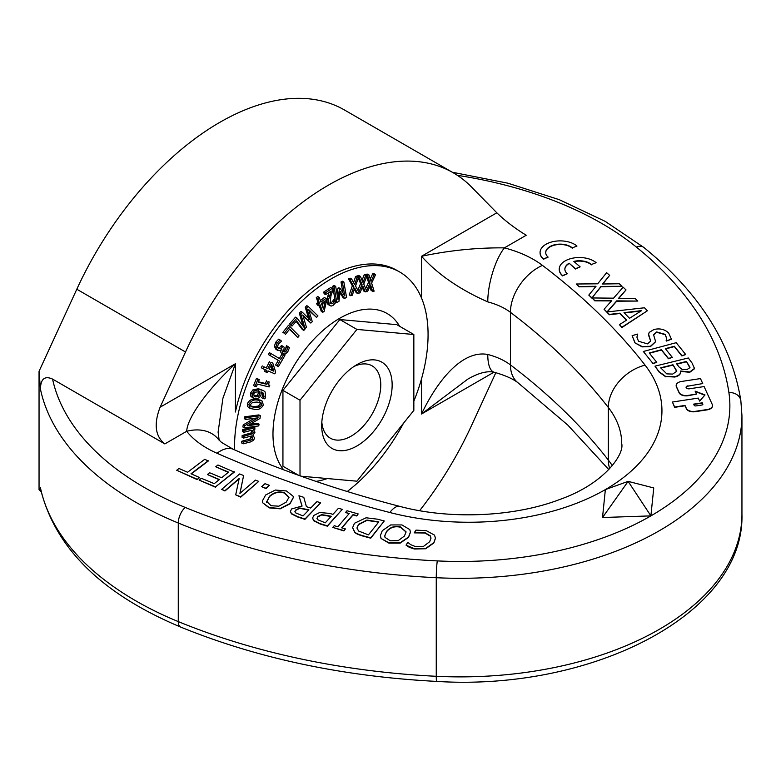<?xml version="1.0" encoding="UTF-8"?>
<svg xmlns="http://www.w3.org/2000/svg" width="781" height="781" viewBox="0 0 781 781"><rect width="100%" height="100%" fill="white"/><g stroke="black" fill="none" stroke-linecap="round" stroke-linejoin="round"><path stroke-width="1.17" d="M234.3 471.792L215.497 486.875L199.145 480.09L201.371 478.304L214.248 483.654L219.402 479.514L207.395 474.536L209.611 472.749L221.628 477.728L228.599 472.134L215.722 466.784L217.948 464.998L234.3 472.115L215.497 486.875M228.335 472.349L215.722 466.784M219.129 479.739L207.395 474.536M215.497 487.207L199.145 480.09M264.993 483.683L269.338 485.294L266.028 488.291L261.674 486.68L264.993 483.683M261.674 486.68L266.028 488.613L269.338 485.294M266.663 501.929L269.445 496.335C274.131 492.176 279.168 490.995 284.557 492.791L288.99 497.292L286.168 502.173L278.876 506.195L271.036 505.707L266.604 501.314M288.99 497.448L284.557 493.123C279.168 491.327 274.131 492.508 269.445 496.667L266.663 502.261M262.504 502.29L262.338 501.041L265.628 495.008L275.351 490.038L286.5 490.976L293.119 496.238L293.305 497.497L289.985 503.511L280.252 508.49L269.142 507.552L262.504 502.622L262.338 501.207M293.295 497.663L289.985 503.833L280.252 508.822L269.142 507.875L262.504 502.622M295.384 512.746L294.896 511.614L295.696 510.022L299.767 507.982L308.934 509.847L303.018 515.948L295.384 512.746M308.69 510.1L299.767 508.314L295.696 510.344L294.906 511.78M298.947 495.769L303.799 497.341L306.406 506.664L310.682 508.05L316.949 501.597L320.679 502.808L304.932 519.023L297.698 516.68L291.381 513.507L290.425 511.311L291.645 508.929L302.091 506.059L298.947 495.769L301.983 506.049M320.679 502.808L304.932 519.345L297.698 517.002L291.381 513.839L290.425 511.477M317.623 519.697L317.008 518.32L317.838 516.563L321.674 514.611L331.242 516.241L325.286 522.811L317.623 519.697M331.007 516.495L321.674 514.943L317.838 516.895L317.008 518.486M313.825 515.44L319.644 512.531L329.719 513.4L332.931 514.376L338.495 508.236L342.283 509.378L327.366 525.847L320.2 523.68L313.659 520.4L312.605 517.998L313.825 515.44M342.283 509.378L327.366 526.179L320.2 524.012L313.659 520.732L312.615 518.174M426.358 530.689L434.509 535.112L435.447 538.119L433.836 542.649L425.694 548.428L414.34 548.652L406.032 545.138L407.877 542.346L410.621 544.621L415.668 546.69L423.507 546.378L429.677 541.721L430.985 538.089L430.38 535.864L424.981 532.681L418.587 532.251L414.174 532.867L416.009 530.114L426.358 530.689M430.985 538.255L430.38 536.186L424.981 533.013L414.174 532.867M435.447 538.285L433.836 542.971L425.694 548.75L414.34 548.984L409.351 547.364L406.032 545.138M643.329 351.489L676.2 342.693L685.728 354.564L681.842 355.609L674.335 346.256L665.334 348.668L672.334 357.386L668.438 358.43L661.439 349.712L649.245 352.973L656.753 362.325L652.867 363.36L643.329 351.489L652.867 363.36M656.753 362.325L652.867 363.692M672.334 357.386L668.438 358.752L661.439 350.034L649.46 353.246M685.728 354.564L681.842 355.931L674.335 346.588L665.549 348.941M641.591 310.623L629.525 318.297L624.009 312.673L641.591 310.623M640.957 311.023L624.292 312.966M626.401 320.249L619.782 313.513L609.346 314.743L604.064 309.276L611.777 300.587L594.771 300.509L592.057 297.951L613.554 298.166L623.131 287.213L626.02 289.927L618.435 298.449L635.119 298.508L637.833 301.066L616.697 300.87L606.964 311.97L644.471 307.782L647.4 310.76L621.92 327.21L619.411 324.662L626.596 320.122L619.782 313.181L609.346 314.421L606.954 311.98M647.4 310.76L621.92 327.542L619.411 324.662M604.064 309.276L606.944 311.99M637.833 301.066L616.697 301.202L607.286 311.931M626.02 289.927L618.728 298.449M611.494 300.91L594.771 300.841L592.057 297.951M596.118 262.699L591.422 264.505A14.488 8.366 0 0 0 573.84 261.401L580.146 266.877L575.451 268.684L569.144 263.207A14.488 8.366 0 0 0 564.868 269.133A14.488 8.366 0 0 0 567.289 273.77L562.603 275.566A20.121 11.617 180 0 1 559.235 269.133A20.121 11.617 180 0 1 573.537 258.013A20.121 11.617 180 0 1 596.118 262.699L591.422 264.505M567.289 273.77L562.603 275.898A20.121 11.617 180 0 1 559.235 269.465A20.121 11.617 180 0 1 559.235 269.299M580.146 266.877L575.451 269.006L569.144 263.207M569.144 263.529A14.488 8.366 0 0 0 564.868 269.299M591.422 264.827A14.488 8.366 0 0 0 574.133 261.664M576.954 246.064L572.258 247.86A14.488 8.366 0 0 0 556.004 244.492A14.488 8.366 0 0 0 545.704 252.497A14.488 8.366 0 0 0 548.125 257.125L543.439 258.931A20.121 11.617 180 0 1 540.071 252.497A20.121 11.617 180 0 1 554.373 241.378A20.121 11.617 180 0 1 576.954 246.064L572.258 247.86M548.125 257.125L543.439 259.253A20.121 11.617 180 0 1 540.071 252.819A20.121 11.617 180 0 1 540.071 252.663M572.258 248.192A14.488 8.366 0 0 0 556.14 244.795A14.488 8.366 0 0 0 545.704 252.663M694.192 405.329L693.655 404.128L702.285 402.82L702.822 404.011A1.425 0.82 180 0 1 702.871 404.226A1.425 0.82 180 0 1 701.807 405.027L695.939 405.915A1.425 0.82 180 0 1 694.192 405.329M702.841 404.392A1.425 0.82 0 0 0 702.822 404.343L702.285 402.82M702.285 403.152L693.792 404.441M688.061 385.804A2.675 1.542 0 0 0 686.069 387.298A2.675 1.542 0 0 0 686.157 387.688A2.675 1.542 0 0 0 689.428 388.792L704.101 386.566L712.272 404.499A7.136 4.12 180 0 1 712.506 405.544A7.136 4.12 180 0 1 707.186 409.537L695.1 411.372A7.136 4.12 180 0 1 686.382 408.434L685.015 405.437L674.667 407.018L672.392 402.03L698.282 398.095L699.649 401.092L705.009 394.942L695.11 391.125L696.467 394.112L687.836 395.42A7.136 4.12 180 0 1 679.119 392.482L676.395 386.507A7.136 4.12 180 0 1 676.161 385.463A7.136 4.12 180 0 1 681.481 381.47L700.469 378.59L702.734 383.569L688.061 386.126A2.675 1.542 0 0 0 686.089 387.464M702.734 383.569L688.061 386.126M696.467 394.112L687.836 395.752A7.136 4.12 180 0 1 679.119 392.814L676.395 386.839A7.136 4.12 180 0 1 676.161 385.785A7.136 4.12 180 0 1 676.161 385.619M704.794 395.196L695.285 391.525M712.506 405.71A7.136 4.12 180 0 1 712.506 405.876A7.136 4.12 180 0 1 707.186 409.859L695.1 411.694A7.136 4.12 180 0 1 686.382 408.756L685.015 405.769L674.667 407.34L672.392 402.03M591.842 297.756L588.806 295.091L596.03 286.266L579.024 286.52L576.173 284.011L597.67 283.815L606.622 272.686L609.658 275.342L602.561 284.011L619.245 283.757L622.096 286.256L600.96 286.461L591.842 298.088L588.806 295.091M622.096 286.256L600.96 286.793L591.842 298.088M609.658 275.342L602.834 284.001M595.757 286.598L579.024 286.842L576.173 284.011M634.943 342.527L632.122 335.664L637.521 334.102L636.954 337.167L638.507 341.268L647.537 343.865L650.651 341.092L648.62 334.278L649.187 332.403L653.98 329.494C659.925 328.108 664.836 329.309 668.712 333.096L671.445 339.257L666.31 340.75L666.662 338.241L665.129 334.346L656.684 331.954L653.57 334.805L655.62 341.59L650.466 346.256L642.119 346.559L634.943 342.859L632.122 335.664M655.61 341.756L650.466 346.588L642.119 346.881L634.943 342.859M666.652 338.407L665.129 334.668L656.684 332.286L653.58 334.971M671.445 339.257L666.31 341.082L666.154 340.575M650.651 341.258L649.021 336.318M649.021 336.65L648.63 334.453M636.954 337.333L637.687 334.278M689.935 367.617L687.173 369.452L682.086 369.433L678.806 366.758L676.678 363.858L686.431 361.466L689.965 367.246M689.935 367.949L686.431 361.466M686.431 361.788L676.883 364.131M676.727 371.248L672.685 374.079L666.798 373.884L660.658 367.783L672.968 364.766L676.736 370.946M676.727 371.571L672.968 364.766M672.968 365.088L660.863 368.066M680.476 371.063C681.022 373.699 679.138 375.573 674.833 376.696L665.832 376.549L659.057 371.678L654.986 366.152L688.325 357.981L692.083 363.077L694.446 368.466L689.76 371.971L680.642 371.024L680.583 372.107M694.504 367.988L694.446 368.788L689.76 372.303L680.544 371.375M680.476 371.385C681.022 374.021 679.138 375.905 674.833 377.028L665.832 376.549M694.504 368.154L694.446 368.788M665.832 376.881L659.057 372L654.986 366.152M385.053 537.435L384.73 535.893L386.4 531.666C389.992 527.165 394.678 525.574 400.468 526.902L406.091 531.9L404.412 536.049L398.203 540.637L390.324 540.803L385.053 537.435M406.091 532.066L400.468 527.224C394.678 525.896 389.992 527.487 386.4 531.998L384.73 536.049M381.03 538.138L380.386 535.61L382.29 530.67L390.666 524.939L401.932 524.93L409.8 529.596L410.455 532.086L408.522 537.045L400.145 542.785L388.909 542.785L381.03 538.47L380.386 535.766M410.445 532.242L408.522 537.377L400.145 543.117L388.909 543.117L381.03 538.47M358.557 531.012L356.966 527.946L358.499 524.363L366.894 520.068L378.824 521.884L368.427 534.878L358.557 531.012M378.609 522.157L366.894 520.39L358.499 524.695L356.966 528.112M354.476 523.25L366.104 517.783L377.535 519.189L384.262 520.986L370.75 537.855L364.102 536.078C358.987 534.682 355.853 533.306 354.701 531.949L352.621 527.653L354.476 523.25M384.262 520.986L370.75 538.187L364.102 536.41C358.987 535.014 355.853 533.638 354.701 532.271L352.621 527.819M347.018 510.745L358.206 513.937L356.741 515.636L353.071 514.591L341.717 527.849L345.387 528.903L343.933 530.602L332.755 527.409L334.209 525.711L337.88 526.755L349.234 513.498L345.563 512.453L347.018 510.745M341.941 527.917L353.071 514.923L356.741 515.968L358.206 513.937M349.009 513.761L345.563 512.453M345.387 528.903L343.933 530.934L332.755 527.409M239.63 473.96L243.613 475.502L239.913 493.397L255.426 480.1L258.736 481.389L240.743 496.804L235.706 494.842L239.191 478.45L224.948 490.663L221.638 489.375L239.63 473.96M239.992 493.319L243.613 475.502M239.113 478.86L224.948 490.985L221.638 489.375M258.736 481.389L240.743 497.136L235.706 494.842M208.215 460.741L190.994 473.774L199.575 477.552L197.271 479.309L176.691 470.24L179.005 468.493L187.586 472.271L204.807 459.248L208.215 461.073L191.267 473.891M199.575 477.552L197.271 479.632L176.691 470.24M653.746 487.949L650.895 515.88L602.522 517.52L605.363 489.589L628.129 481.369L653.746 487.949M217.03 453.263A40.241 19.906 113.7 0 1 233.226 449.28L221.55 442.436L218.358 439.303A40.241 29.932 141.9 0 0 186.698 431.288A99.412 57.394 0 0 0 217.03 453.263A877.356 506.537 0 0 0 389.787 512.502A193.18 111.527 0 0 0 605.363 489.589A193.18 111.527 0 0 0 645.067 365.127A877.356 506.537 0 0 0 542.453 265.384A99.412 57.394 0 0 0 504.389 247.87C476.888 247.606 449.27 250.408 421.525 256.275C437.741 274.336 459.824 289.546 487.774 301.896A40.241 13.56 -75.3 0 1 504.389 247.87L526.248 235.247C515.157 228.511 505.346 221.033 496.823 212.803L471.431 186.923A249.52 144.065 120 0 0 453.234 172.777A249.52 144.065 120 0 0 185.507 351.997L160.115 407.204C153.652 424.073 155.234 436.315 164.83 443.911L52.561 379.088C44.732 375.544 40.68 378.873 40.427 389.075A334.043 192.858 0 0 0 178.273 523.006A12.076 5.721 -67.6 0 1 185.282 507.465A321.967 185.888 180 0 1 52.561 379.088M218.084 432.274L222.936 398.173L235.413 363.731L235.413 411.997A136.831 78.998 -60 0 1 396.885 270.372L399.735 272.013A136.831 78.998 120 0 0 292.875 310.174A136.831 78.998 120 0 0 234.603 449.885M419.631 510.667A249.52 144.065 120 0 0 471.431 425.743L495.837 372.683M602.522 517.52L628.129 481.369L650.895 515.88A269.65 155.683 180 0 1 437.292 560.904A509.105 293.929 180 0 1 185.282 507.465M40.348 488.047L39.05 489.589L39.05 371.287L40.427 389.075M160.115 407.204L235.413 363.731C210.558 386.488 187.372 416.498 186.698 431.288L164.83 443.911M487.774 354.476C461.356 349.556 436.218 382.885 421.525 414.008L467.77 379.146C478.392 372.986 487.198 370.682 494.188 372.234A40.241 13.56 104.7 0 1 487.774 354.476A59.161 34.159 0 0 1 510.432 364.893L510.432 312.322A40.241 26.144 -52.8 0 1 542.453 265.384M41.12 491.698L39.05 489.589M39.05 371.287L76.802 289.234A249.52 144.065 -60 0 1 344.519 110.014L453.234 172.777M353.959 366.494A41.754 24.113 -60 0 1 372.117 365.85A41.754 24.113 -60 0 1 380.767 384.965A41.754 24.113 -60 0 1 362.53 426.992A41.754 24.113 -60 0 1 330.353 438.18A41.754 24.113 -60 0 1 321.831 422.13M392.15 384.965A49.808 28.76 120 0 0 356.927 364.629A49.808 28.76 120 0 0 321.704 425.635A49.808 28.76 120 0 0 356.927 445.971A49.808 28.76 120 0 0 392.15 384.965M301.105 476.205L356.927 481.194L413.842 410.386L413.842 334.502L356.927 329.416L300.011 400.214L300.011 475.814M243.262 442.124A452.853 279.598 63.7 0 1 243.135 443.823L250.359 441.978L253.532 440.338L254.616 437.975L252.927 435.349L254.977 432.196L253.61 429.784L254.821 429.482A410.738 253.591 -116.3 0 0 254.899 427.754L243.945 430.556A452.804 279.569 63.7 0 1 243.857 432.284L252.048 430.185L253.249 432.205L252.4 433.836L243.643 436.354A450.764 278.309 63.7 0 1 243.535 438.073L251.697 435.954L252.898 437.985L252.029 439.605L249.608 440.504L243.262 442.124L241.788 441.265L250.555 438.746L251.17 436.12M243.857 432.284L242.383 431.424A452.804 279.569 -116.3 0 0 242.461 429.696L253.415 426.895L254.899 427.754M243.945 430.556L242.461 429.696M243.135 443.823L241.661 442.973A452.853 279.598 -116.3 0 0 241.788 441.265M252.4 433.836L250.926 432.986L251.775 431.356L251.492 430.331M243.643 436.354L242.159 435.505L250.926 432.986M243.535 438.073L242.051 437.223A450.764 278.309 -116.3 0 0 242.159 435.505M252.029 439.605L250.555 438.746M319.497 303.233A432.352 285.338 171.6 0 1 318.15 304.248L316.666 303.389A432.352 285.338 -8.4 0 0 318.023 302.384L316.295 297.629A451.047 297.678 -8.4 0 0 317.75 296.526L319.234 297.385A451.047 297.678 171.6 0 1 317.779 298.479L319.497 303.233L318.023 302.384M317.779 298.479L316.295 297.629M318.15 304.248L318.687 305.732A426.289 281.336 -8.4 0 0 320.044 304.727L322.797 312.322A394.756 260.522 -8.4 0 0 324.193 311.277L326.604 300.314L325.902 298.362A431.688 284.899 171.6 0 1 320.962 302.14L319.234 297.385M325.902 298.362L324.418 297.502A431.688 284.899 -8.4 0 1 320.395 300.597M321.499 303.633A425.45 280.779 -8.4 0 0 325.267 300.753L323.461 309.042L321.499 303.633M318.687 305.732L317.203 304.883L316.666 303.389M322.797 312.322L321.313 311.463L319.117 305.41M322.426 306.181L323.275 302.286M334.141 287.125L336.806 302.462A395.908 216.649 2.5 0 0 338.934 301.388L340.213 291.43L344.519 298.488A395.918 216.659 2.5 0 0 346.559 297.405L343.884 282.068A452.297 247.509 -177.5 0 1 342.498 282.81L344.802 296.019L340.311 288.57L339.393 289.048L337.968 299.562L335.674 286.354A452.258 247.489 -177.5 0 1 334.141 287.125L332.657 286.266A452.258 247.489 2.5 0 0 334.19 285.495L335.674 286.354M343.884 282.068L342.41 281.209A452.297 247.509 2.5 0 1 341.014 281.951L342.498 282.81M344.519 298.488L343.044 297.639L340.047 292.729M336.806 302.462L335.518 301.71M335.127 300.451L332.657 286.266M342.927 292.904L341.014 281.951M340.311 288.57L338.837 287.72L337.909 288.189L339.393 289.048M337.08 294.417L337.909 288.189M291.01 324.789L291.987 326.067A444.34 343.035 -29.2 0 0 296.575 320.864L303.838 330.402A394.815 304.805 -29.2 0 0 305.186 328.84L305.01 328.606A398.183 292.514 -20 0 0 306.445 327.249L302.784 314.987L310.809 323.061A394.415 289.751 -20 0 0 312.263 321.645L308.612 309.471L316.52 317.398A398.144 292.485 -20 0 0 317.965 315.944L308.29 306.523A451.613 331.769 160 0 1 306.728 308.075L310.399 320.239L302.413 312.293A451.633 331.779 160 0 1 300.792 313.855L305.01 328.606L296.946 318.033A450.94 348.131 150.8 0 1 291.01 324.789L289.526 323.93A450.94 348.131 -29.2 0 0 295.472 317.174L296.946 318.033M300.792 313.855L299.308 313.005A451.633 331.779 -20 0 0 300.929 311.443L302.413 312.293M303.038 326.019L299.308 313.005M306.728 308.075L305.244 307.226A451.613 331.769 -20 0 0 306.816 305.664L308.29 306.523M308.915 319.39L305.244 307.226M316.52 317.398L308.876 310.369M291.987 326.067L289.526 323.93M303.838 330.402L302.364 329.543L296.136 321.372M310.809 323.061L303.048 315.895M367.431 275.088L370.009 283.308L366.504 290.669L363.731 284.02L367.304 275.107A451.945 165.523 -166.2 0 1 365.772 275.42L362.98 282.497L360.471 276.445A451.916 165.513 -166.2 0 1 358.801 276.757L362.052 284.45L358.889 292.153L355.56 286.022L358.684 276.786A451.945 197.525 -170.1 0 1 357.102 277.304L354.672 284.626L351.655 279.042A451.916 197.515 -170.1 0 1 349.937 279.569L353.832 286.676L350.698 295.716A395.772 172.972 9.9 0 0 352.309 295.218L354.73 288.043L357.659 293.519A395.518 172.865 9.9 0 0 358.957 293.09L360.041 292.885L362.814 285.953L365.244 291.879A395.518 144.856 13.8 0 0 366.504 291.625L367.548 291.567L370.633 284.938L372.557 291.254A395.655 115.451 17.5 0 0 374.119 291.147L371.629 283.103L375.602 274.58A451.945 131.872 -162.5 0 1 374.138 274.687L371.014 281.453L369.032 275A451.916 131.862 -162.5 0 1 367.431 275.088L365.947 274.238A451.916 131.862 17.5 0 0 367.548 274.151L369.032 275M353.832 286.676L352.348 285.817L348.463 278.719A451.916 197.515 9.9 0 0 350.171 278.192L351.655 279.042M350.698 295.716L349.214 294.857L352.348 285.817M349.937 279.569L348.463 278.719M357.102 277.304L355.628 276.454A451.945 197.525 9.9 0 0 357.2 275.937L358.684 276.786M353.578 282.605L355.628 276.454M362.052 284.45L360.568 283.591L358.245 278.085M357.854 290.229L360.568 283.591M358.801 276.757L357.327 275.898A451.916 165.513 13.8 0 0 358.987 275.595L360.471 276.445M365.772 275.42L364.297 274.561A451.945 165.523 13.8 0 0 365.83 274.248L367.304 275.107M362.052 280.252L364.297 274.561M370.009 283.308L368.525 282.449L366.699 276.62M365.625 288.55L368.525 282.449M357.659 293.519L356.185 292.66L354.34 289.214M365.244 291.879L363.761 291.02L362.257 287.349M372.557 291.254L371.073 290.405L369.901 286.52M375.602 274.58L374.128 273.731A451.945 131.872 17.5 0 1 372.654 273.828L374.138 274.687M370.272 279.022L372.654 273.828M289.995 326.087A450.94 357.093 143.5 0 1 284.323 333.253L282.849 332.403A450.94 357.093 -36.5 0 0 288.521 325.228L299.094 335.869A394.815 312.644 -36.5 0 1 297.805 337.519L289.468 329.289M284.323 333.253L282.849 332.403M285.407 334.414A444.34 351.86 -36.5 0 0 289.79 328.899L297.805 337.519M330.832 303.672L330.129 302.413L330.968 295.755L332.745 290.454L332.179 288.384A450.93 276.005 176.8 0 1 325.169 292.934L325.628 294.622A444.399 272.003 -3.2 0 0 331.222 291.01L328.401 300.216L328.938 304.444L330.051 305.742L331.476 306.006L333.096 305.332L335.752 302.559L335.186 300.48L332.745 303.575L331.007 303.799M335.186 300.48L333.702 299.621L335.098 300.529M330.051 305.742L327.883 304.287L327.122 302.657L326.927 299.357L328.899 292.524M328.401 300.216L326.927 299.357M329.25 296.741L327.776 295.882M325.628 294.622L324.154 293.763L323.695 292.074A450.93 276.005 -3.2 0 0 330.705 287.525L332.179 288.384M325.169 292.934L323.695 292.074M334.219 302.062L332.745 301.202L333.624 299.679M329.709 303.028L331.261 302.716L332.745 301.202M279.793 361.222A401.834 328.088 120.6 0 1 277.04 365.869L278.368 366.65A394.756 322.319 -59.4 0 0 284.88 355.462L283.552 354.681A401.844 328.098 120.6 0 1 280.867 359.367L269.465 352.69A450.764 368.036 -59.4 0 1 268.391 354.545L279.793 361.222L268.391 354.545M283.552 354.681L282.068 353.822A401.844 328.098 -59.4 0 1 279.393 358.508M278.368 366.65L275.566 365.01A401.834 328.088 -59.4 0 0 278.309 360.363M270.948 353.549A450.764 368.036 120.6 0 1 269.875 355.394M277.04 365.869L275.566 365.01M275.947 349.341L279.979 350.737L281.853 349.449L282.644 353.764L285.368 354.047L287.828 351.675L289.468 347.682L287.994 346.559L286.715 350.62L285.309 351.997L283.718 351.84L284.157 347.194L282.995 346.315L280.789 348.804L278.749 348.453L277.616 346.491L278.368 344.011L281.609 341.151L280.125 340.028L277.089 343.201L275.869 347.233L277.86 350.484L275.947 349.341L274.385 346.373L275.615 342.351L278.641 339.169L280.125 340.028M281.16 352.914L282.976 353.998L281.16 352.914L280.096 350.689M277.265 347.604L279.315 347.955L281.521 345.456L282.995 346.315M283.21 351.313L285.231 349.761L286.51 345.71L287.994 346.559M287.925 346.666L286.442 345.817M287.642 348.443L286.158 347.584M263.158 398.544L264.866 398.857L265.628 397.217L265.14 391.955L263.675 390.725L260.024 389.621L254.508 390.607L252.195 393.702L252.341 397.138L255.25 398.945L259.243 397.802L261.02 395.059L261.108 391.877L262.836 392.521L264.154 396.758L263.158 398.544L261.684 397.695L262.68 395.899L262.006 392.14M253.61 398.427L250.857 396.289L250.711 392.843L253.024 389.758L258.55 388.762L263.675 390.725M254.508 390.607L253.024 389.758M258.56 396.25L255.865 396.943L254.43 396.514L253.669 393.897L255.055 392.16L259.809 391.711L259.663 394.434L258.56 396.25L257.076 395.391L258.189 393.575L258.326 390.861M263.129 398.632L261.684 397.695M253.845 395.996L257.076 395.391M266.038 372.117L267.336 372.674A426.289 346.618 -69 0 0 268.215 370.985L274.805 373.855A394.756 320.971 -69 0 0 275.703 372.098L272.754 362.98L271.066 362.247A431.688 351.001 111 0 1 267.873 368.583L263.744 366.777A451.047 366.748 111 0 1 262.797 368.622L266.926 370.419A432.352 351.538 111 0 1 266.038 372.117L264.564 371.258A432.352 351.538 -69 0 0 265.306 369.833M271.603 364.327L273.848 371.19L269.162 369.14A425.45 345.924 -69 0 0 271.603 364.327M273.848 371.19L272.374 370.331L270.88 365.762M269.25 368.974L272.374 370.331M272.754 362.98L271.066 362.247M267.873 368.583L266.389 367.724A431.688 351.001 -69 0 0 269.582 361.388M263.744 366.777L266.389 367.724M262.797 368.622L261.323 367.763A451.047 366.748 -69 0 0 262.27 365.928M248.875 404.558L250.115 408.443L254.821 409.39C258.599 409.996 261.45 408.502 263.353 404.919L262.094 401.004L257.369 400.048C253.581 399.442 250.75 400.946 248.875 404.558L247.392 403.709C249.256 400.097 252.087 398.593 255.885 399.198L260.678 400.184M248.7 407.623L247.372 406.169L247.392 403.709M260.942 402.664L261.811 404.88L259.78 406.989L255.377 407.409L251.287 406.784L250.418 404.597L252.507 402.44L256.842 402.049L261.069 402.732M249.803 405.935L253.903 406.559L258.296 406.13L260.337 404.031L259.458 401.805M268.986 384.965L269.748 385.404C268.703 385.902 268.508 384.75 269.152 381.938L267.961 381.655A407.477 323.275 97.2 0 1 266.897 384.32L258.208 382.251A445.219 353.217 -82.8 0 0 259.272 379.586L257.945 379.263A450.871 357.698 97.2 0 1 255.055 386.41L256.373 386.722A445.375 353.334 -82.8 0 0 257.437 384.135L269.133 386.927L269.308 385.218M269.152 381.938L267.961 381.655M255.055 386.41L253.571 385.56A450.871 357.698 -82.8 0 0 256.461 378.414L259.272 379.586M266.897 384.32L265.423 383.471A407.477 323.275 -82.8 0 0 266.487 380.806M258.384 381.792L265.423 383.471M257.945 379.263L256.461 378.414M244.355 427.851L258.755 425.918A395.557 269.445 -108.9 0 0 259.058 424.161L247.655 425.694L259.975 418.45A395.332 269.299 -108.9 0 0 260.385 415.756L245.986 417.689A451.76 307.734 71.1 0 1 245.712 419.456L258.14 417.796L244.707 425.743A451.682 307.675 71.1 0 1 244.355 427.851L242.871 426.992A451.682 307.675 -108.9 0 0 243.233 424.884L254.372 418.294M244.707 425.743L243.233 424.884M245.712 419.456L244.238 418.606A451.76 307.734 -108.9 0 0 244.502 416.839L258.901 414.906L260.385 415.756M245.986 417.689L244.502 416.839M259.058 424.161L257.574 423.312L249.988 424.327M327.298 478.548A94.579 54.602 -60 0 1 315.934 481.369M283.728 469.84A94.579 54.602 -60 0 1 306.611 347.623A94.579 54.602 -60 0 1 399.618 326.282M347.252 491.513A136.831 78.998 120 0 0 403.474 423.282M413.842 401.19A136.831 78.998 120 0 0 399.735 272.013M413.842 334.502L396.768 324.642L339.852 319.556L282.937 390.363L282.937 466.247L298.664 475.326M282.937 390.363L300.011 400.214M339.852 319.556L356.927 329.416M457.354 175.325A321.967 185.888 180 0 1 636.339 247.05A509.105 293.929 180 0 1 728.898 392.55A269.65 155.683 180 0 1 650.895 515.88M421.525 378.824L421.525 414.008L493.973 372.186M496.823 212.803L421.525 256.275L421.525 298.039M452.267 172.22L507.875 183.193L559.362 199.721L605.177 221.355L643.934 247.528C699.425 292.748 731.719 343.777 740.847 400.643L741.95 415.648A281.716 162.653 0 0 1 436.257 577.715L436.257 676.297A521.181 300.9 180 0 1 178.273 621.588L178.273 523.006A521.181 300.9 0 0 0 436.257 577.715A12.076 0.84 -87.2 0 1 437.292 560.904M740.847 400.643A12.076 9.821 171.6 0 0 728.898 392.55M643.934 247.528A12.076 8.035 129 0 0 636.339 247.05M741.95 514.23A281.716 162.653 180 0 1 436.257 676.297A12.076 0.84 92.8 0 0 436.696 681.413C592.769 691.273 744.83 613.534 741.95 514.23L741.95 415.648M40.339 488.047C54.543 547.383 101.325 593.726 180.684 627.075A12.076 5.721 112.4 0 1 178.273 621.588A334.043 192.858 180 0 1 40.427 487.656M487.774 301.896A59.161 34.159 180 0 1 510.432 312.322A837.115 483.302 180 0 1 608.331 407.487A40.241 29.99 -37.8 0 1 645.067 365.127M233.226 449.28C284.792 471.939 340.34 490.985 399.862 506.4A40.241 13.433 104.5 0 0 389.787 512.502M612.314 465.71A152.93 88.292 0 0 0 608.331 460.058L608.331 407.487A152.93 88.292 180 0 1 621.705 443.588C624.488 453.917 604.845 483.576 560.065 499.362C514.806 516.885 450.305 519.912 399.862 506.4M609.736 468.678A40.241 29.99 142.2 0 1 608.331 460.058A837.115 483.302 0 0 0 510.432 364.893A40.241 26.144 127.2 0 0 518.135 382.885L567.836 425.118L608.838 469.625M76.802 289.234L185.507 351.997M253.249 432.205L251.775 431.356M249.988 434.734L248.504 433.885M252.898 437.985L251.423 437.126M249.608 440.504L248.124 439.644M328.606 303.516L327.122 302.657M332.745 303.575L331.261 302.716M277.089 343.201L275.615 342.351M280.789 348.804L279.315 347.955M282.497 347.076L281.014 346.217M285.309 351.997L283.835 351.147M286.715 350.62L285.231 349.761M275.869 347.233L274.385 346.373M252.341 397.138L250.857 396.289M252.195 393.702L250.711 392.843M260.024 389.621L258.55 388.762M259.663 394.434L258.189 393.575M264.154 396.758L262.68 395.899M255.865 396.943L254.381 396.094M257.369 400.048L255.885 399.198M259.78 406.989L258.296 406.13M180.684 627.075C257.789 658.442 343.123 676.551 436.696 681.413M219.207 440.601L218.084 431.854M494.207 372.244C505.17 375.349 513.146 378.902 518.135 382.885M250.115 408.443L248.641 407.584M262.094 401.004L260.61 400.155"/></g></svg>

